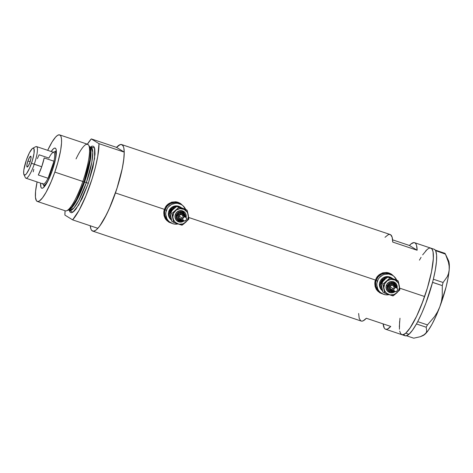 <?xml version="1.0" encoding="UTF-8"?>
<svg xmlns="http://www.w3.org/2000/svg" width="473" height="473" viewBox="0 0 473 473"><rect width="100%" height="100%" fill="white"/><g stroke="black" fill="none" stroke-linecap="round" stroke-linejoin="round"><path stroke-width="0.71" d="M375.426 279.933L376.153 280.383A10.53 10.288 -58.3 0 1 391.455 274.695A10.53 10.288 121.7 0 0 376.153 280.383L375.426 279.933M392.691 275.463A10.53 10.288 -58.3 0 1 396.652 280.04L394.074 276.486L392.436 275.31L388.629 274.033L384.596 274.334L382.687 275.079L379.452 277.592L378.252 279.271L376.91 283.15L376.821 285.201L377.821 289.133L378.873 290.865L380.239 292.349L383.715 294.354L385.69 294.803L389.113 294.649A10.53 10.288 -58.3 0 1 377.395 281.145L376.153 280.383L377.011 278.502L378.211 276.823L381.445 274.31L385.359 273.217L387.387 273.264L391.201 274.541L387.387 273.264L385.359 273.217L381.445 274.31L378.211 276.823L376.153 280.383A10.53 10.288 121.7 0 0 380.381 292.61A10.53 10.288 -58.3 0 1 376.153 280.383L377.395 281.145A10.53 10.288 -58.3 0 1 392.691 275.463L390.722 274.245A10.53 10.288 121.7 0 0 376.685 277.409L378.979 274.955L382.622 273.116L386.654 272.815L390.467 274.092M164.397 209.237L165.124 209.687A10.53 10.288 -58.3 0 1 180.426 203.999A10.53 10.288 121.7 0 0 165.124 209.687L164.397 209.237M181.662 204.768A10.53 10.288 -58.3 0 1 185.623 209.344L183.045 205.796L181.407 204.614L177.6 203.337L175.572 203.289L171.658 204.383L168.423 206.896L167.223 208.575L165.881 212.454L165.792 214.506L166.792 218.437L167.844 220.17L169.216 221.654L172.686 223.664L174.661 224.107L178.085 223.954A10.53 10.288 -58.3 0 1 166.366 210.45L165.124 209.687L165.982 207.807L167.182 206.133L170.416 203.615L174.33 202.521L178.333 203.018L180.172 203.845L178.333 203.018L174.33 202.521L170.416 203.615L167.182 206.133L165.124 209.687A10.53 10.288 121.7 0 0 169.352 221.914A10.53 10.288 -58.3 0 1 165.124 209.687L166.366 210.45A10.53 10.288 -58.3 0 1 181.662 204.768L179.693 203.55A10.53 10.288 121.7 0 0 165.656 206.713L167.95 204.265L171.593 202.426L175.631 202.119L179.438 203.396M379.494 292.574A10.968 10.713 121.7 0 0 382.308 293.763L379.689 292.686M379.423 292.527L382.515 293.863L378.146 291.557L376.201 289.186L375.048 286.313L374.882 282.109L376.289 278.059L379.033 274.801L382.722 272.832L386.861 272.472L388.912 272.933L390.84 273.808L393.613 276.102L390.952 273.867M168.465 221.878A10.968 10.713 121.7 0 0 171.279 223.067L168.66 221.991M168.394 221.837L171.486 223.167L167.117 220.861L165.172 218.491L164.019 215.623L163.853 211.419L165.26 207.363L168.004 204.105L171.693 202.137L175.832 201.776L177.883 202.237L179.811 203.112L182.584 205.412L179.923 203.177M404.001 334.902L404.941 335.694L406.1 335.848L408.991 334.257L405.739 333.163L410.067 327.966L416.612 316.254L423.116 300.757L427.373 288.063L431.518 271.768L433.357 258.471L433.037 251.701L432.02 249.064L430.4 248.053L432.015 249.058L433.037 251.683L433.416 255.84L433.138 261.362L431.524 271.733L427.385 288.022L421.567 304.825L416.624 316.218L411.664 325.477L408.56 330.059L405.751 333.158A45.627 9.472 108.5 0 1 401.873 334.677A45.627 9.472 -71.5 0 0 424.63 296.524L399.65 288.152L424.63 296.524A45.627 9.472 -71.5 0 0 430.856 248.148A45.627 9.472 108.5 0 1 427.693 286.993A45.627 9.472 108.5 0 1 405.739 333.163L403.351 334.648L402.334 334.772L400.714 333.767L402.322 334.772L404.48 334.115L405.739 333.163L408.991 334.257A45.627 9.472 -71.5 0 0 416.441 323.97A45.627 9.472 -71.5 0 0 416.884 323.171L417.287 322.426A45.627 9.472 -71.5 0 0 417.736 321.587A45.627 9.472 -71.5 0 0 432.535 282.393A45.627 9.472 -71.5 0 0 432.825 281.287L433.085 280.276A45.627 9.472 -71.5 0 0 433.357 279.182A45.627 9.472 -71.5 0 0 435.716 250.927A45.627 9.472 -71.5 0 0 435.562 250.613L435.414 250.359A45.627 9.472 -71.5 0 0 435.237 250.099A45.627 9.472 -71.5 0 0 434.113 249.241L414.579 242.696A45.627 9.472 108.5 0 1 417.133 250.247L392.72 242.07A45.627 9.472 -71.5 0 0 390.166 234.519L121.679 144.572A45.627 9.472 108.5 0 1 115.453 192.949L164.368 209.332L115.453 192.949A45.627 9.472 108.5 0 1 92.696 231.102A45.627 9.472 108.5 0 1 90.254 225.775M188.626 217.456L375.396 280.028L188.626 217.456M87.363 144.182A45.627 9.472 108.5 0 1 91.295 138.908L116.524 147.357A45.627 9.472 108.5 0 1 121.679 144.572M385.01 237.304L388.162 234.75L389.474 234.413L390.586 234.714L392.135 237.204L392.72 242.07L417.133 250.247L416.547 245.381L415.891 243.832L414.998 242.897L413.893 242.59L411.078 243.897L409.423 245.481L417.133 250.247L409.423 245.481L392.602 239.846L409.423 245.481A45.627 9.472 108.5 0 1 414.579 242.696M168.796 222.079L165.733 219.348L164.019 215.623L163.853 211.419L165.26 207.363L168.004 204.105L171.693 202.137L175.832 201.776L179.811 203.112M379.825 292.775L376.762 290.044L375.048 286.313L374.882 282.109L376.289 278.059L379.033 274.801L382.722 272.832L386.861 272.472L390.84 273.808M92.696 231.102L361.177 321.043A45.627 9.472 -71.5 0 0 366.339 318.258L390.751 326.441A45.627 9.472 108.5 0 1 385.596 329.22A45.627 9.472 108.5 0 1 383.154 323.893L384.283 328.091M116.441 147.452L120.201 144.602L122.099 144.773L123.423 146.595L123.855 148.108L124.233 152.265L123.961 157.787L122.347 168.157L116.878 188.703L109.121 209.036L104.119 219.105L99.383 226.484L96.575 229.582L95.315 230.534L93.157 231.196L91.537 230.197L90.946 229.08L90.242 225.668M421.076 257.324L419.433 260.144M422.649 254.882L426.977 249.673M399.425 329.243L399.59 321.463M358.623 313.493L359.208 318.359L360.757 320.848L361.869 321.149L363.181 320.812L366.339 318.258L390.751 326.441L387.6 328.989L386.287 329.326L385.176 329.025M181.36 204.247L182.312 205.205A10.968 10.713 121.7 0 0 180 203.219M168.879 221.612L167.241 220.436L164.817 217.219L163.818 213.288L164.166 209.971M392.389 274.937L393.341 275.901A10.968 10.713 121.7 0 0 391.029 273.914M379.908 292.308L378.27 291.132L375.846 287.915L374.847 283.977L375.195 280.666A10.53 10.288 121.7 0 0 379.653 292.154L381.622 293.372M164.166 209.965A10.53 10.288 121.7 0 0 168.625 221.465L170.593 222.682M165.124 209.687L164.639 211.685L164.858 215.759L166.602 219.401L169.606 222.068L166.602 219.401L164.858 215.759L164.639 211.685L165.124 209.687M376.153 280.383L375.668 282.381L375.887 286.455L377.631 290.097L380.635 292.757L377.631 290.097L375.887 286.455L375.668 282.381L376.153 280.383M428.248 248.709L426.989 249.661A45.627 9.472 108.5 0 1 430.856 248.148M432.535 282.393A45.627 9.472 -71.5 0 0 432.825 281.287L432.535 282.393L442.296 285.603L442.249 296.311L441.374 301.638L439.784 306.9L437.531 311.843L434.646 316.496L427.456 324.904L417.712 321.64L417.287 322.426A45.627 9.472 -71.5 0 0 417.736 321.587L421.863 313.008L425.854 303.228L432.535 282.393M435.716 250.927A45.627 9.472 -71.5 0 0 435.562 250.613L445.46 254.149L448.428 262.202L449.137 266.133L449.184 269.965L448.534 273.495L447.233 276.758L443.089 282.487L433.351 279.224L433.085 280.276A45.627 9.472 -71.5 0 0 433.357 279.182L435.379 269.663L436.484 261.474L436.597 255.107L435.716 250.927M385.596 329.22L405.125 335.765A45.627 9.472 -71.5 0 0 408.991 334.257L412.509 330.219L416.441 323.97A45.627 9.472 -71.5 0 0 416.884 323.171L416.441 323.97L426.197 327.221L426.717 331.088L426.138 332.809L424.866 334.346L422.892 335.653L420.314 336.705L413.721 338.183L406.508 335.765L413.721 338.183L420.314 336.705L424.866 334.346A40.359 8.384 -71.5 0 0 439.784 306.9L437.531 311.843L434.646 316.496L427.456 324.904L426.197 327.221L426.717 331.088L426.138 332.809L423.412 335.381A40.359 8.384 -71.5 0 0 424.866 334.346L428.242 330.402L432.026 324.212L435.964 316.195L439.784 306.9A40.359 8.384 -71.5 0 0 449.184 269.965L448.534 273.495L447.233 276.758L443.089 282.487L442.296 285.603L442.249 296.311L441.374 301.638L439.784 306.9L446.069 287.04L448.097 277.834L449.184 269.965A40.359 8.384 -71.5 0 0 448.487 260.576L445.442 254.107L448.428 262.202L449.137 266.133L449.184 269.965L449.255 263.964L448.309 260.239M445.46 254.149L444.992 253.351L445.46 254.149L435.562 250.613L435.255 250.087L444.992 253.351L435.414 250.359A45.627 9.472 -71.5 0 0 435.237 250.099L434.102 249.236M423.43 335.375L422.892 335.653M426.989 249.661L425.629 251.009M399.975 318.223L399.313 326.961M399.691 331.124L400.708 333.761M426.197 327.221L416.459 323.958L417.712 321.64L427.456 324.904L426.197 327.221M442.296 285.603L432.559 282.34L433.351 279.224L443.089 282.487L442.296 285.603M43.652 185.055A18.867 3.92 -71.5 0 0 44.391 186.658A18.867 3.92 108.5 0 1 43.652 185.055M52.308 170.54A21.143 4.393 108.5 0 1 42.795 188.059A21.143 4.393 108.5 0 1 40.619 183.122L40.95 187.284L41.565 188.13L42.446 188.207L43.557 187.515L47.82 181.23L52.308 170.54L55.501 159.052L56.328 150.639L56.003 149.054L55.388 148.209L54.507 148.132L53.396 148.824L51.208 151.502A21.143 4.393 108.5 0 1 55.926 148.871A21.143 4.393 108.5 0 1 52.308 170.54M76.058 158.904A35.097 7.29 108.5 0 1 88.593 145.087A35.097 7.29 108.5 0 1 82.828 181.478L83.963 181.803A33.991 7.06 -71.5 0 0 89.545 146.559A33.991 7.06 -71.5 0 0 89.019 145.98L90.491 150.952L89.704 160.04L83.963 181.803L84.632 181.993L77.631 198.701L72.972 206.388L68.739 209.929A33.341 6.924 108.5 0 0 84.632 181.993L88.315 183.317L78.731 204.939L72.83 212.223L69.206 210.278M67.468 210.302L71.695 207.156L76.484 199.494L83.963 181.803L82.828 181.478A35.097 7.29 -71.5 0 0 87.617 144.265L59.628 134.894A35.097 7.29 108.5 0 1 54.838 172.101L82.828 181.478L54.838 172.101A35.097 7.29 108.5 0 1 37.326 201.451A35.097 7.29 108.5 0 1 37.101 181.939L35.576 191.281L35.445 197.271L36.439 200.753L37.686 201.522L39.348 201.013L42.469 197.897L46.118 192.221L51.232 181.549L54.838 172.101L57.895 162.316L60.668 150.195L61.549 142.811L61.508 139.068L60.97 136.449L60.514 135.585L59.267 134.817L57.605 135.325L55.595 137.099L52.089 141.965L47.69 150.325A35.097 7.29 108.5 0 1 59.628 134.894M69.401 209.728L69.785 210.479L73.918 207.954L78.867 200.262L86.37 182.572A33.341 6.924 -71.5 0 0 90.922 147.227L89.178 146.642M68 209.87L69.738 210.455A33.341 6.924 -71.5 0 0 86.37 182.572L84.632 181.993L89.846 162.978L91.047 152.98L89.805 147.044A33.341 6.924 108.5 0 1 84.632 181.993L83.963 181.803A33.991 7.06 -71.5 0 1 68.236 210.16L66.592 210.757A35.097 7.29 108.5 0 0 82.828 181.478A35.097 7.29 -71.5 0 1 65.315 210.828L37.326 201.451M116.524 147.357L91.295 138.908L99.005 143.674L124.233 152.123L116.524 147.357L124.233 152.123L123.707 160.028L121.969 169.967L117.399 187.072L111.155 204.306L106.561 214.458L99.868 225.84L97.852 228.317L72.623 219.862L64.907 215.097A45.627 9.472 108.5 0 1 65.067 210.739L64.907 215.097L72.623 219.862L97.852 228.317A45.627 9.472 -71.5 0 0 115.453 192.949A45.627 9.472 -71.5 0 0 124.233 152.123L99.005 143.674A45.627 9.472 108.5 0 1 90.225 184.494A45.627 9.472 108.5 0 1 72.623 219.862L79.032 210.396L85.926 195.852L92.17 178.623L95.457 167.028L97.757 156.332L99.005 143.674L91.295 138.908L87.127 144.561M90.124 147.274L91.969 146.127L93.429 146.258L93.997 146.801L94.783 148.824L95.032 154.027L92.974 167.235L88.315 183.317L82.16 198.471L75.952 209.113L73.794 211.496L71.949 212.643L71.163 212.738L69.915 211.969L69.135 209.947M90.39 147.05L94.547 147.931L94.606 158.437L88.315 183.317L86.37 182.572L91.797 162.41L92.773 152.223L90.952 147.239M54.803 151.786A18.867 3.92 108.5 0 1 56.352 150.946A18.867 3.92 -71.5 0 0 54.803 151.786M37.349 158.662L39.123 154.801L48.89 158.071A16.673 3.465 108.5 0 1 52.952 152.489A16.673 3.465 108.5 0 1 53.969 161.21L48.063 178.268L38.295 174.998A16.673 3.465 -71.5 0 0 41.73 166.762L34.245 164.255A16.673 3.465 -71.5 0 0 35.7 146.707L32.761 148.256A14.214 2.95 108.5 0 1 31.52 163.22L41.73 166.762A16.673 3.465 -71.5 0 0 44.202 157.935L53.969 161.21A16.673 3.465 -71.5 0 0 53.774 152.365L36.516 146.583A16.673 3.465 108.5 0 1 34.245 164.255A16.673 3.465 108.5 0 1 25.926 178.197L43.179 183.979A16.673 3.465 -71.5 0 0 48.063 178.268L51.498 170.038L52.367 170.369L51.498 170.038L53.969 161.21A16.673 3.465 108.5 0 1 51.498 170.038A16.673 3.465 108.5 0 1 48.063 178.268A16.673 3.465 108.5 0 1 42.605 183.382L43.108 184.458A17.548 3.642 -71.5 0 0 49.192 178.398A17.548 3.642 108.5 0 1 43.717 185.079A17.548 3.642 108.5 0 1 42.913 183.891M23.94 174.596L25.353 177.606A16.673 3.465 -71.5 0 0 34.245 164.255L31.52 163.22A14.214 2.95 108.5 0 1 23.94 174.596A14.214 2.95 108.5 0 1 26.37 160.034L23.839 169.99L23.668 173.414L24.3 175.045L25.637 174.632L26.512 173.668L29.545 168.234L32.377 160.572L34.05 153.264L34.003 148.776L32.998 148.155L32.253 148.623L29.385 152.85L26.37 160.034A14.214 2.95 108.5 0 1 32.761 148.256M27.913 160.986L30.154 161.736L27.913 160.986L29.533 157.367L30.81 156.244L30.993 158.272L29.976 162.263A5.706 1.183 108.5 0 1 27.132 167.034A5.706 1.183 108.5 0 1 27.913 160.986A5.706 1.183 108.5 0 1 30.757 156.22A5.706 1.183 108.5 0 1 29.976 162.263L28.356 165.887L27.079 167.01L26.896 164.982L27.913 160.986M53.508 152.271A17.548 3.642 108.5 0 1 54.862 151.803A17.548 3.642 108.5 0 1 55.205 160.436A17.548 3.642 -71.5 0 0 54.005 151.934L52.952 152.489M48.063 178.268L38.295 174.998L41.73 166.762L44.202 157.935L53.969 161.21L48.063 178.268M33.814 169.275L33.216 171.859M397.113 288.152A5.706 5.57 121.7 0 0 386.323 285.396L387.292 285.769A4.825 4.712 -58.3 0 1 396.492 287.655M395.635 287.543A3.95 3.855 121.7 0 0 388.108 286.041L389.078 286.413A3.069 2.998 -58.3 0 1 394.896 286.721M399.443 286.721L399.242 285.568A7.899 7.716 -58.3 0 1 398.934 289.624L399.845 289.866L399.608 287.821L398.993 284.58L398.118 282.748L395.126 280.099L391.195 279.342L387.369 280.684L384.685 283.765L383.857 287.755L384.608 290.706L386.423 293.118L390.006 294.88L394.021 294.578L397.391 292.29L398.538 290.576L399.354 287.608L398.201 280.997L394.192 279.714A7.899 7.716 -58.3 0 1 399.242 285.568L398.201 280.997L389.74 278.159L386.559 281.317A7.899 7.716 -58.3 0 1 394.192 279.714L389.74 278.159L382.929 284.196L383.975 288.772A7.899 7.716 -58.3 0 1 386.559 281.317L382.929 284.196L384.579 293.071L389.031 294.62A7.899 7.716 -58.3 0 1 383.975 288.772L384.579 293.071L393.039 295.903L399.845 289.866L398.934 289.624A7.899 7.716 -58.3 0 1 389.031 294.62L393.039 295.903L394.843 294.543L399.845 289.866L399.443 286.721M396.752 287.874L393.033 285.574A2.105 2.058 121.7 0 0 389.977 286.709L393.885 289.127L395.05 287.673L396.486 287.732L397.551 288.802L397.568 289.854M397.557 289.902L396.622 291.492L394.689 291.534L393.808 290.593L393.885 289.127L389.977 286.709A2.105 2.058 121.7 0 0 390.822 289.157L394.494 291.427L393.725 289.943L394.275 288.364L395.404 287.566L396.912 287.98L397.639 289.523L397.154 290.936L395.659 291.764L394.689 291.534M381.628 286.378L381.149 283.096L384.33 279.939A7.899 7.716 121.7 0 0 382.06 283.339M387.966 277.066A7.899 7.716 -58.3 0 1 392.105 278.189L391.307 277.698A7.899 7.716 121.7 0 0 379.831 281.961L380.629 282.458A7.899 7.716 -58.3 0 1 387.955 277.066L386.027 277.349L383.296 278.727L380.629 282.458L379.831 281.961L380.475 280.56L382.503 278.236L383.804 277.415L386.743 276.593L388.262 276.628L391.118 277.586M392.105 278.189A7.899 7.716 -58.3 0 1 392.673 278.579L390.532 277.456L387.535 277.083M392.897 278.721L390.988 278.083M385.146 279.307L383.603 280.672M384.33 279.939L381.149 283.096L382.929 284.196L381.149 283.096L382.793 291.965L384.579 293.071L382.793 291.965L382.001 288.382M383.372 285.438L382.858 285.201M382.491 290.789L380.942 289.251L379.636 286.52L379.47 283.463L379.831 281.961A7.899 7.716 121.7 0 0 382.491 290.789M382.432 290.546A7.899 7.716 -58.3 0 1 380.629 282.458L380.197 285.497L380.428 287.01L380.948 288.447L382.763 290.854M381.971 288.518L381.268 286.774L381.203 283.605M381.415 282.807L383.816 279.413L386.553 278.112A7.018 6.859 -58.3 0 0 381.445 282.73M386.139 278.431L387.961 277.06L396.415 279.892L398.201 280.997L396.415 279.892L387.961 277.06L389.74 278.159L387.961 277.06L386.139 278.431M394.943 287.141L394.346 285.485L392.933 284.468L391.183 284.427L389.681 285.373L388.936 286.993L389.202 288.743L390.923 290.262L392.679 290.304A3.069 2.998 -58.3 0 1 389.078 286.413L388.108 286.041L390.095 283.765L392.318 283.374L394.364 284.291M393.169 289.015L392.04 289.452M391.632 289.441L390.059 288.311L389.977 286.709L391.413 285.349L392.986 285.544M393.311 285.781L393.997 287.212M393.979 287.619L393.879 288.022M396.469 287.85L396.368 285.982L395.57 284.314L393.347 282.712L390.592 282.647L388.924 283.493L387.689 284.906L387.032 287.625L387.488 289.429L388.599 290.901L390.19 291.823L392.022 292.048L394.612 291.043M389.787 290.682L388.664 289.683L388.008 288.317L388.108 286.041A3.95 3.855 121.7 0 0 393.441 290.777L389.693 290.629M388.753 292.101L387.121 290.659L386.175 288.684L386.057 286.478L386.784 284.379L388.25 282.706L390.219 281.707L392.407 281.541L394.866 282.487M394.269 291.291A4.825 4.712 -58.3 0 1 387.292 285.769L386.323 285.396A5.706 5.57 121.7 0 0 394.961 291.646M183.577 211.62L186.102 217.468A5.706 5.57 121.7 0 0 175.294 214.701L176.263 215.073A4.825 4.712 -58.3 0 1 185.463 216.959M184.606 216.847A3.95 3.855 121.7 0 0 177.079 215.345L178.049 215.718A3.069 2.998 -58.3 0 1 183.867 216.025M188.414 216.025L188.219 214.872A7.899 7.716 -58.3 0 1 187.905 218.928L188.816 219.17L188.579 217.125L187.964 213.885L187.089 212.052L184.098 209.403L180.166 208.646L176.34 209.988L173.656 213.069L172.828 217.06L173.579 220.01L175.394 222.422L178.977 224.184L182.992 223.883L186.362 221.595L187.509 219.88L188.325 216.918L187.172 210.302L183.163 209.019A7.899 7.716 -58.3 0 1 188.219 214.872L187.172 210.302L178.711 207.47L175.53 210.621A7.899 7.716 -58.3 0 1 183.163 209.019L178.711 207.47L171.9 213.506L172.947 218.077A7.899 7.716 -58.3 0 1 175.53 210.621L171.9 213.506L173.55 222.375L178.002 223.93A7.899 7.716 -58.3 0 1 172.947 218.077L173.55 222.375L182.01 225.207L188.816 219.17L187.905 218.928A7.899 7.716 -58.3 0 1 178.002 223.93L182.01 225.207L183.814 223.847L188.816 219.17L188.414 216.025M185.723 217.178L182.004 214.878A2.105 2.058 121.7 0 0 178.948 216.019L182.856 218.431L184.021 216.983L185.457 217.036L186.522 218.106L186.539 219.159M186.48 219.33L185.593 220.796L183.66 220.838L182.779 219.898L182.856 218.431L178.948 216.019A2.105 2.058 121.7 0 0 179.793 218.461L183.465 220.731L182.696 219.247L183.246 217.669L184.375 216.871L185.883 217.284L186.61 218.828L186.126 220.241L184.636 221.068L183.66 220.838M170.599 215.682L170.12 212.401L173.301 209.249A7.899 7.716 121.7 0 0 171.031 212.643M181.076 207.499L180.278 207.003A7.899 7.716 121.7 0 0 168.808 211.271L169.6 211.762A7.899 7.716 -58.3 0 1 181.644 207.884L178.025 206.423L175.004 206.654L172.267 208.031L169.6 211.762L168.808 211.271L171.474 207.541L174.206 206.163L177.233 205.932L180.089 206.89M181.869 208.031L179.959 207.387M174.117 208.617L172.574 209.977M173.301 209.249L170.12 212.401L171.9 213.506L170.12 212.401L171.77 221.275L173.55 222.375L171.77 221.275L170.972 217.692M172.343 214.742L171.829 214.511M171.463 220.093L169.913 218.556L168.607 215.824L168.441 212.773L168.808 211.271A7.899 7.716 121.7 0 0 171.463 220.093M171.403 219.85A7.899 7.716 -58.3 0 1 169.6 211.762L169.168 214.801L169.399 216.315L169.919 217.751L171.734 220.164M176.932 206.364L178.824 206.955L176.932 206.364L178.711 207.47L176.932 206.364L174.2 208.475L176.506 206.388M170.942 217.822L170.239 216.084L170.174 212.909M170.386 212.111L172.787 208.717L175.524 207.416A7.018 6.859 -58.3 0 0 170.416 212.034M179.852 207.286L185.386 209.196L187.172 210.302L185.386 209.196L179.852 207.286M183.914 216.445L183.317 214.789L181.904 213.772L179.598 213.944L178.303 215.168L177.883 216.9L178.481 218.55L179.894 219.567L181.65 219.608A3.069 2.998 -58.3 0 1 178.049 215.718L177.079 215.345L179.066 213.069L181.295 212.679L183.335 213.601M182.14 218.319L181.011 218.757M180.603 218.751L179.031 217.615L178.948 216.019L180.384 214.653L181.957 214.848M182.282 215.085L182.968 216.516M182.95 216.924L182.856 217.326M185.44 217.154L185.339 215.286L184.541 213.619L182.318 212.016L179.569 211.951L177.895 212.797L176.66 214.216L176.003 216.93L176.459 218.733L177.57 220.205L180.065 221.334L181.916 221.193L183.589 220.347M178.759 219.986L177.239 218.343L176.861 216.865L177.079 215.345A3.95 3.855 121.7 0 0 182.412 220.081M177.724 221.405L176.092 219.963L175.146 217.994L175.028 215.789L175.755 213.684L177.221 212.01L179.19 211.011L181.378 210.852L183.837 211.792M183.24 220.595A4.825 4.712 -58.3 0 1 176.263 215.073L175.294 214.701A5.706 5.57 121.7 0 0 183.932 220.95L177.582 221.329M88.593 145.087L89.545 146.559M75.881 200.623L76.484 199.494M89.905 158.762L89.704 160.04M56.376 152.306L54.862 151.803M45.225 185.587L43.717 185.079M394.606 282.316L397.131 288.163M393.843 283.906L395.665 287.2M388.611 292.018L394.979 291.652M397.338 290.528L397.545 289.925M182.815 213.217L184.636 216.504M178.664 219.933L182.424 220.087M186.309 219.833L186.516 219.23"/></g></svg>
